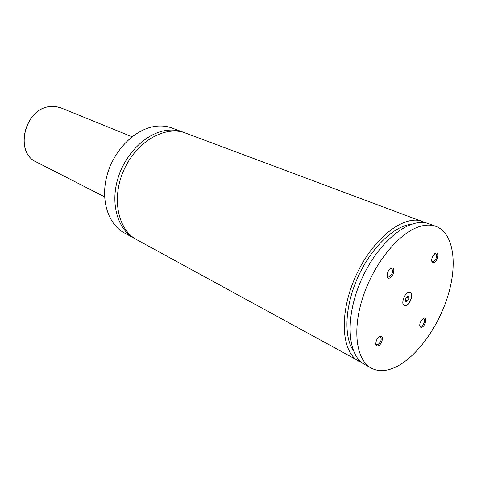 <?xml version="1.0" encoding="UTF-8"?>
<svg xmlns="http://www.w3.org/2000/svg" width="477" height="477" viewBox="0 0 477 477"><rect width="100%" height="100%" fill="white"/><g stroke="black" fill="none" stroke-linecap="round" stroke-linejoin="round"><path stroke-width="0.72" d="M184.164 132.57L182.924 132.075C177.843 130.191 172.382 129.619 166.527 130.364C146.397 132.85 125.075 153.642 117.724 179.036C110.265 204.418 117.932 229.592 134.323 238.363L135.51 238.977M425.86 222.89L185.428 133.011C165.477 125.153 136.893 141.222 124.127 169.442C111.135 197.561 117.676 229.693 136.672 239.645L361.936 362.693M408.479 292.341C404.15 293.653 400.758 304.302 404.269 305.518L406.16 305.483C410.494 304.087 413.827 293.528 410.303 292.312L408.479 292.341M404.186 305.477L405.993 305.399C410.262 304.028 413.619 293.641 410.22 292.276M379.913 336.357C375.721 337.883 374.087 347.775 378.339 345.742C382.488 344.197 384.146 334.407 379.913 336.357M375.757 343.78L376.466 344.716L377.808 344.68C381.063 341.961 381.946 339.308 380.455 336.714L379.293 336.69M423.612 318.242L421.394 320.27L420.004 323.227C419.366 326.351 420.016 327.675 421.954 327.21C425.675 325.833 427.422 316.484 423.612 318.242M419.742 325.582L420.332 326.256L421.435 326.214C424.464 323.585 425.293 321.045 423.922 318.594L423.033 318.564M435.65 253.162L432.77 256.119L432.067 257.795C431.238 261.289 431.846 262.905 433.897 262.63C437.659 261.539 439.502 251.665 435.65 253.162M431.703 260.901L432.4 261.64L433.36 261.629C436.55 258.928 437.349 256.256 435.769 253.615L434.744 253.657M391.349 268.08C387.097 269.29 385.362 279.778 389.685 278.025C393.895 276.791 395.654 266.422 391.349 268.08M387.103 275.909L387.962 276.958L389.131 276.964C392.583 274.156 393.436 271.359 391.683 268.557L390.323 268.634M182.924 132.075L172.084 128.039C167.016 126.155 161.566 125.564 155.74 126.28C135.695 128.653 114.569 149.086 107.373 174.117C100.069 199.136 107.814 224.047 124.181 232.806L134.323 238.363M422.902 221.519C404.424 213.97 373.103 237.844 356.027 275.473C338.736 313.013 341.168 352.318 358.966 361.357M411.126 224.285C393.829 226.14 371.344 247.694 358.215 276.481C345.032 305.244 343.44 336.345 353.356 350.637M420.124 226.378C399.726 232.144 374.731 262.01 363.367 295.776C351.883 329.541 356.092 360.135 371.273 368.095C378.207 371.69 386.203 371.416 395.254 367.278C416.707 357.303 438.78 326.495 448.237 294.756C457.747 263.054 453.442 233.062 436.05 226.414C431.363 224.673 426.056 224.661 420.124 226.378M436.05 226.414L428.996 223.785C410.602 216.266 379.257 240.36 362.067 278.24C344.662 316.018 346.946 355.49 364.666 364.482L371.273 368.095M407.626 300.85L408.938 298.167L408.455 296.163L406.66 296.843L405.349 299.538L405.838 301.542L407.626 300.85L405.42 299.836M406.547 297.082L408.938 298.167M61.134 107.957L56.137 106.615L50.836 106.514C25.042 107.522 13.684 152.396 36.413 162.025C13.583 152.288 24.899 107.522 50.759 106.502L56.101 106.604L60.442 107.689L132.04 136.744M375.834 344.388L376.466 344.716M379.823 336.392L380.455 336.714M423.391 318.35L423.922 318.594M435.173 253.376L435.769 253.615M387.235 276.642L387.962 276.958M390.961 268.241L391.683 268.557M36.413 162.025L104.57 196.822"/></g></svg>
